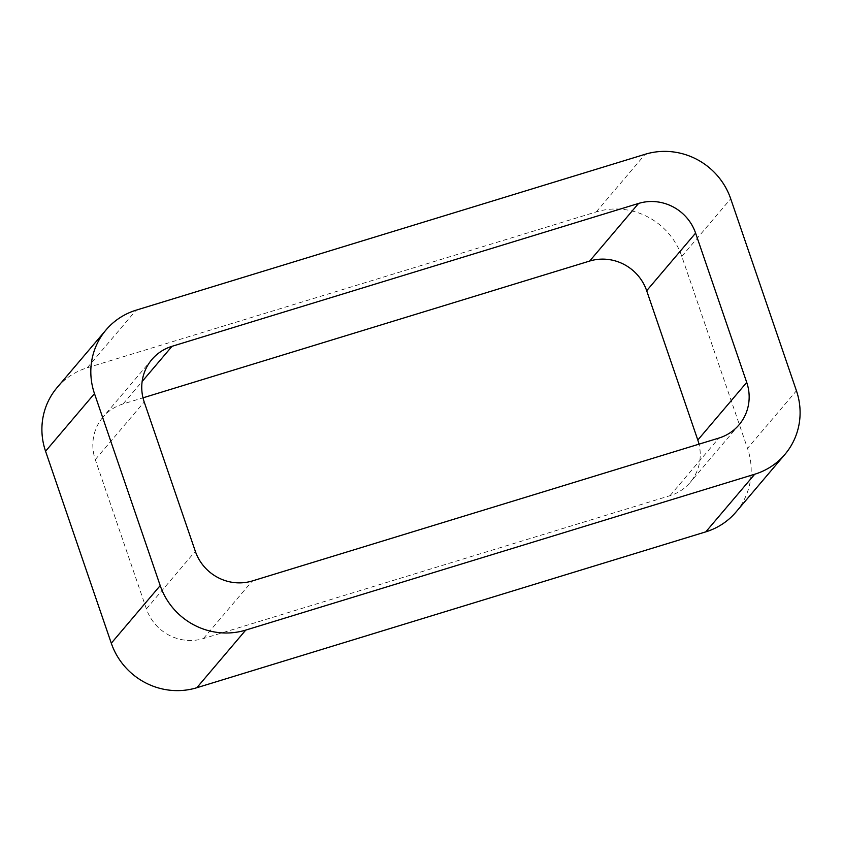 <?xml version="1.0" encoding="UTF-8"?>
<svg xmlns="http://www.w3.org/2000/svg" width="842" height="842" viewBox="0 0 842 842"><rect width="100%" height="100%" fill="white"/><g stroke="black" fill="none" stroke-linecap="round" stroke-linejoin="round"><path stroke-width="0.63" stroke-dasharray="4.21 3.16" d="M57.119 387.552A68.307 65.855 40.3 0 1 87.284 367.765L596.262 211.9A68.307 65.855 40.3 0 1 681.799 256.4L747.517 448.376L796.437 390.762M735.971 512.062A68.307 65.855 40.3 0 0 747.517 448.376M151.897 359.502L102.987 417.127A45.542 43.9 40.3 0 1 123.09 403.939L142.993 397.834M102.987 417.127A45.542 43.9 40.3 0 0 95.283 459.585L146.403 608.892A45.542 43.9 40.3 0 0 203.427 638.562L669.99 495.685A45.542 43.9 40.3 0 0 690.103 482.498A45.542 43.9 40.3 0 0 699.007 444.166M681.799 256.4L730.709 198.786M87.284 367.765L136.194 310.151M596.262 211.9L645.172 154.275M123.09 403.939L142.151 381.489M669.99 495.685L718.91 438.061M203.427 638.562L252.337 580.948M146.403 608.892L195.323 551.278M95.283 459.585L144.192 401.971M739.013 424.873L690.103 482.498"/><path stroke-width="1.26" d="M196.828 687.725A68.307 65.855 40.3 0 1 111.291 643.214L160.201 585.6L94.483 393.624A68.307 65.855 40.3 0 1 106.029 329.938A68.307 65.855 40.3 0 1 136.194 310.151L645.172 154.275A68.307 65.855 40.3 0 1 730.709 198.786L796.437 390.762A68.307 65.855 40.3 0 1 784.881 454.448L735.971 512.062A68.307 65.855 40.3 0 1 705.807 531.849L196.828 687.725L245.738 630.1L754.716 474.235A68.307 65.855 40.3 0 0 784.881 454.448M160.201 585.6A68.307 65.855 40.3 0 0 245.738 630.1M111.291 643.214L45.563 451.238L94.483 393.624M106.029 329.938L57.119 387.552A68.307 65.855 40.3 0 0 45.563 451.238M172.01 346.315L638.573 203.438A45.542 43.9 40.3 0 1 695.597 233.108L746.717 382.415A45.542 43.9 40.3 0 1 739.013 424.873A45.542 43.9 40.3 0 1 718.91 438.061L252.337 580.948A45.542 43.9 40.3 0 1 195.323 551.278L144.192 401.971A45.542 43.9 40.3 0 1 151.897 359.502A45.542 43.9 40.3 0 1 172.01 346.315L142.151 381.489M142.993 397.834L589.663 261.052L638.573 203.438M699.007 444.166A45.542 43.9 40.3 0 0 697.808 440.029L646.677 290.722A45.542 43.9 40.3 0 0 589.663 261.052M705.807 531.849L754.716 474.235M646.677 290.722L695.597 233.108M697.808 440.029L746.717 382.415"/></g></svg>
